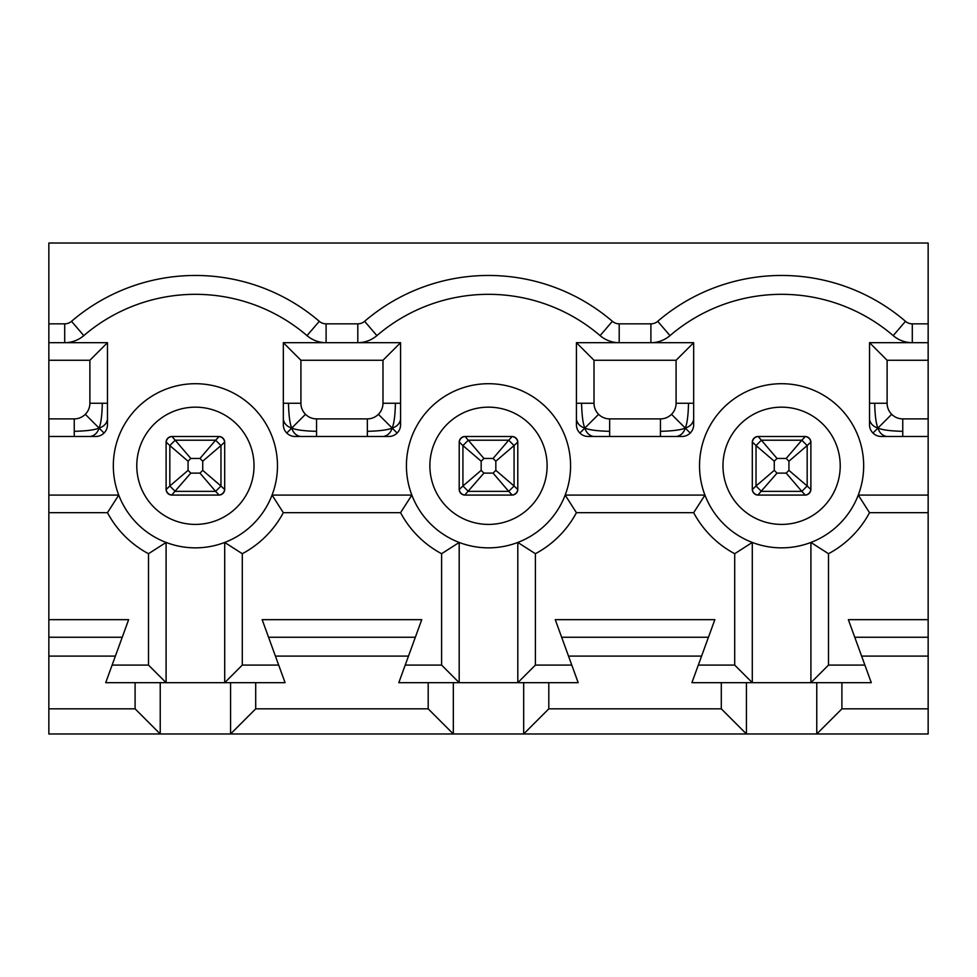 <?xml version="1.0" encoding="UTF-8"?>
<svg xmlns="http://www.w3.org/2000/svg" width="977" height="977" viewBox="0 0 977 977"><rect width="100%" height="100%" fill="white"/><g stroke="black" fill="none" stroke-linecap="round" stroke-linejoin="round"><path stroke-width="1.47" d="M693.67 419.377C692.803 423.7 689.994 426.595 685.256 428.06C687.149 423.749 688.235 415.481 688.516 403.257L676.084 403.257A15.632 15.632 0 0 1 660.452 418.889L660.452 436.475M693.67 403.257L688.516 403.257M676.572 436.475C680.908 435.571 683.802 432.762 685.256 428.06L690.238 433.043M671.504 414.309L685.256 428.06C681.067 429.929 672.799 431.016 660.452 431.321M886.627 436.475C882.304 435.608 879.41 432.799 877.944 428.06C882.255 429.953 890.523 431.04 902.748 431.321L902.748 418.889A15.632 15.632 0 0 1 887.116 403.257L869.53 403.257M902.748 436.475L902.748 431.321M869.53 419.377C870.434 423.713 873.243 426.607 877.944 428.06L872.962 433.043M891.696 414.309L877.944 428.06C876.076 423.871 874.989 415.604 874.684 403.257M400.57 419.377C399.703 423.7 396.894 426.595 392.156 428.06C394.049 423.749 395.135 415.481 395.416 403.257L382.984 403.257A15.632 15.632 0 0 1 367.352 418.889L367.352 436.475M400.57 403.257L395.416 403.257M383.472 436.475C387.808 435.571 390.702 432.762 392.156 428.06L397.138 433.043M378.404 414.309L392.156 428.06C387.967 429.929 379.699 431.016 367.352 431.321M593.527 436.475C589.204 435.608 586.31 432.799 584.844 428.06C589.155 429.953 597.423 431.04 609.648 431.321L609.648 418.889A15.632 15.632 0 0 1 594.016 403.257L576.43 403.257M609.648 436.475L609.648 431.321M576.43 419.377C577.334 423.713 580.143 426.607 584.844 428.06L579.862 433.043M598.596 414.309L584.844 428.06C582.976 423.871 581.889 415.604 581.584 403.257M107.47 419.377C106.603 423.7 103.794 426.595 99.056 428.06C100.949 423.749 102.035 415.481 102.316 403.257L89.884 403.257A15.632 15.632 0 0 1 74.252 418.889L74.252 436.475M107.47 403.257L102.316 403.257M90.373 436.475C94.708 435.571 97.602 432.762 99.056 428.06L104.038 433.043M85.304 414.309L99.056 428.06C94.867 429.929 86.599 431.016 74.252 431.321M300.428 436.475C296.104 435.608 293.21 432.799 291.744 428.06C296.055 429.953 304.323 431.04 316.548 431.321L316.548 418.889A15.632 15.632 0 0 1 300.916 403.257L283.33 403.257M316.548 436.475L316.548 431.321M283.33 419.377C284.234 423.713 287.043 426.607 291.744 428.06L286.762 433.043M305.496 414.309L291.744 428.06C289.876 423.871 288.789 415.604 288.484 403.257M48.85 708.838L135.095 708.838L160.228 733.971L48.85 733.971L48.85 243.029L928.15 243.029L928.15 323.839L912.298 323.839A10.466 10.466 0 0 1 905.484 321.311A190.307 190.307 0 0 0 657.716 321.311A10.466 10.466 0 0 1 650.902 323.839L619.198 323.839A10.466 10.466 0 0 1 612.384 321.311A190.307 190.307 0 0 0 364.616 321.311A10.466 10.466 0 0 1 357.802 323.839L326.098 323.839A10.466 10.466 0 0 1 319.284 321.311A190.307 190.307 0 0 0 71.516 321.311A10.466 10.466 0 0 1 64.702 323.839L48.85 323.839M135.095 708.838L135.095 682.679L160.228 682.679L160.228 733.971L928.15 733.971L928.15 323.839M928.15 619.662L848.354 619.662L871.289 682.679L841.905 682.679L841.905 708.838L816.772 733.971L816.772 682.679L841.905 682.679M864.889 665.093L828.496 665.093L828.496 553.715A99.654 99.654 0 0 0 869.53 512.681L858.258 495.095L928.15 495.095M48.85 436.475L95.746 436.475A11.724 11.724 0 0 0 107.47 424.751L107.47 342.683L64.702 342.683A29.31 29.31 0 0 0 83.79 335.624A171.464 171.464 0 0 1 307.01 335.624A29.31 29.31 0 0 0 326.098 342.683L283.33 342.683L283.33 424.751A11.724 11.724 0 0 0 295.054 436.475L388.846 436.475A11.724 11.724 0 0 0 400.57 424.751L400.57 342.683L357.802 342.683A29.31 29.31 0 0 0 376.89 335.624A171.464 171.464 0 0 1 600.11 335.624A29.31 29.31 0 0 0 619.198 342.683L576.43 342.683L576.43 424.751A11.724 11.724 0 0 0 588.154 436.475L681.946 436.475A11.724 11.724 0 0 0 693.67 424.751L693.67 342.683L650.902 342.683A29.31 29.31 0 0 0 669.99 335.624A171.464 171.464 0 0 1 893.21 335.624A29.31 29.31 0 0 0 912.298 342.683L869.53 342.683L869.53 424.751A11.724 11.724 0 0 0 881.254 436.475L928.15 436.475M869.53 342.683L887.116 360.269L928.15 360.269M912.298 323.839L912.298 342.683L928.15 342.683M48.85 656.092L115.384 656.092L128.646 619.662L48.85 619.662M122.247 637.248L48.85 637.248M135.095 682.679L105.711 682.679L115.384 656.092M48.85 512.681L107.47 512.681L118.742 495.095L48.85 495.095M411.842 495.095L272.058 495.095L283.33 512.681L400.57 512.681L411.842 495.095M704.942 495.095L565.158 495.095L576.43 512.681L693.67 512.681L704.942 495.095M166.114 441.824L166.102 489.526C166.676 492.603 168.532 494.46 171.659 495.083L190.82 473.112L188.072 470.364L169.827 485.996L175.188 491.358L215.612 491.358L219.141 495.083C222.219 494.509 224.075 492.652 224.698 489.526L220.973 485.996L215.612 491.358L199.98 473.112L190.82 473.112M219.361 436.499L171.439 436.499M224.686 489.746L224.686 441.824M171.659 436.487C168.581 437.061 166.725 438.917 166.102 442.044L169.827 445.573L175.188 440.212L171.952 436.475A5.862 5.862 0 0 0 166.09 442.337L166.102 442.044M166.102 489.526L169.827 485.996L169.827 445.573L188.072 461.205L190.82 458.457L175.188 440.212L215.612 440.212L199.98 458.457L190.82 458.457M219.141 436.487L215.612 440.212L220.973 445.573L224.698 442.044C224.124 438.966 222.267 437.11 219.141 436.487L218.848 436.475A5.862 5.862 0 0 1 224.71 442.337L224.698 442.044M188.072 461.205L188.072 470.364M202.727 470.364L202.727 461.205L220.973 445.573L220.973 485.996L202.727 470.364L199.98 473.112M199.98 458.457L202.727 461.205M219.141 495.083L218.848 495.095A5.862 5.862 0 0 0 224.71 489.233L224.698 489.526M219.361 495.07L171.439 495.07M171.659 495.083L218.848 495.095M171.952 495.095A5.862 5.862 0 0 1 166.09 489.233M278.689 665.093L242.296 665.093L224.71 682.679L224.71 542.443L242.296 553.715A99.654 99.654 0 0 0 283.33 512.681M428.195 682.679L453.328 682.679L453.328 733.971L428.195 708.838L428.195 682.679L398.811 682.679L421.746 619.662L262.154 619.662L285.089 682.679L255.705 682.679L255.705 708.838L230.572 733.971L230.572 682.679L255.705 682.679M160.228 682.679L230.572 682.679M195.4 547.853A82.068 82.068 0 0 0 266.477 424.751A82.068 82.068 0 0 0 124.323 424.751A82.068 82.068 0 0 0 195.4 547.853M382.984 360.269L400.57 342.683L283.33 342.683L300.916 360.269L382.984 360.269L382.984 403.257M107.47 512.681A99.654 99.654 0 0 0 148.504 553.715L166.09 542.443L166.09 682.679L148.504 665.093L112.111 665.093M107.47 342.683L89.884 360.269L89.884 403.257M195.4 524.405A58.62 58.62 0 0 0 246.167 436.475A58.62 58.62 0 0 0 144.633 436.475A58.62 58.62 0 0 0 195.4 524.405M48.85 342.683L64.702 342.683L64.702 323.839M459.214 441.824L459.202 489.526C459.776 492.603 461.632 494.46 464.759 495.083L483.92 473.112L481.172 470.364L462.927 485.996L468.288 491.358L508.712 491.358L512.241 495.083C515.319 494.509 517.175 492.652 517.798 489.526L514.073 485.996L508.712 491.358L493.08 473.112L483.92 473.112M512.461 436.499L464.539 436.499M517.786 489.746L517.786 441.824M464.759 436.487C461.681 437.061 459.825 438.917 459.202 442.044L462.927 445.573L468.288 440.212L465.052 436.475A5.862 5.862 0 0 0 459.19 442.337L459.202 442.044M459.202 489.526L462.927 485.996L462.927 445.573L481.172 461.205L483.92 458.457L468.288 440.212L508.712 440.212L493.08 458.457L483.92 458.457M512.241 436.487L508.712 440.212L514.073 445.573L517.798 442.044C517.224 438.966 515.367 437.11 512.241 436.487L511.948 436.475A5.862 5.862 0 0 1 517.81 442.337L517.798 442.044M481.172 461.205L481.172 470.364M495.827 470.364L495.827 461.205L514.073 445.573L514.073 485.996L495.827 470.364L493.08 473.112M493.08 458.457L495.827 461.205M512.241 495.083L511.948 495.095A5.862 5.862 0 0 0 517.81 489.233L517.798 489.526M512.461 495.07L464.539 495.07M464.759 495.083L511.948 495.095M465.052 495.095A5.862 5.862 0 0 1 459.19 489.233M571.789 665.093L535.396 665.093L517.81 682.679L517.81 542.443L535.396 553.715A99.654 99.654 0 0 0 576.43 512.681M721.295 682.679L746.428 682.679L746.428 733.971L721.295 708.838L721.295 682.679L691.911 682.679L714.846 619.662L555.254 619.662L578.189 682.679L548.805 682.679L548.805 708.838L523.672 733.971L523.672 682.679L548.805 682.679M453.328 682.679L523.672 682.679M488.5 547.853A82.068 82.068 0 0 0 559.577 424.751A82.068 82.068 0 0 0 417.423 424.751A82.068 82.068 0 0 0 488.5 547.853M676.084 360.269L693.67 342.683L576.43 342.683L594.016 360.269L676.084 360.269L676.084 403.257M400.57 512.681A99.654 99.654 0 0 0 441.604 553.715L459.19 542.443L459.19 682.679L441.604 665.093L405.211 665.093M488.5 524.405A58.62 58.62 0 0 0 539.267 436.475A58.62 58.62 0 0 0 437.733 436.475A58.62 58.62 0 0 0 488.5 524.405M255.705 708.838L428.195 708.838M275.416 656.092L408.484 656.092M415.347 637.248L268.553 637.248M752.314 441.824L752.302 489.526C752.876 492.603 754.732 494.46 757.859 495.083L777.02 473.112L774.272 470.364L756.027 485.996L761.388 491.358L801.812 491.358L805.341 495.083C808.419 494.509 810.275 492.652 810.898 489.526L807.173 485.996L801.812 491.358L786.18 473.112L777.02 473.112M805.561 436.499L757.639 436.499M810.886 489.746L810.886 441.824M757.859 436.487C754.781 437.061 752.925 438.917 752.302 442.044L756.027 445.573L761.388 440.212L758.152 436.475A5.862 5.862 0 0 0 752.29 442.337L752.302 442.044M752.302 489.526L756.027 485.996L756.027 445.573L774.272 461.205L777.02 458.457L761.388 440.212L801.812 440.212L786.18 458.457L777.02 458.457M805.341 436.487L801.812 440.212L807.173 445.573L810.898 442.044C810.324 438.966 808.467 437.11 805.341 436.487L805.048 436.475A5.862 5.862 0 0 1 810.91 442.337L810.898 442.044M774.272 461.205L774.272 470.364M788.928 470.364L788.928 461.205L807.173 445.573L807.173 485.996L788.928 470.364L786.18 473.112M786.18 458.457L788.928 461.205M805.341 495.083L805.048 495.095A5.862 5.862 0 0 0 810.91 489.233L810.898 489.526M805.561 495.07L757.639 495.07M757.859 495.083L805.048 495.095M758.152 495.095A5.862 5.862 0 0 1 752.29 489.233M928.15 637.248L854.753 637.248M828.496 665.093L810.91 682.679L810.91 542.443L828.496 553.715M746.428 682.679L816.772 682.679M781.6 547.853A82.068 82.068 0 0 0 852.677 424.751A82.068 82.068 0 0 0 710.523 424.751A82.068 82.068 0 0 0 781.6 547.853M693.67 512.681A99.654 99.654 0 0 0 734.704 553.715L752.29 542.443L752.29 682.679L734.704 665.093L698.311 665.093M781.6 524.405A58.62 58.62 0 0 0 832.367 436.475A58.62 58.62 0 0 0 730.833 436.475A58.62 58.62 0 0 0 781.6 524.405M841.905 708.838L928.15 708.838M548.805 708.838L721.295 708.838M568.516 656.092L701.584 656.092M861.616 656.092L928.15 656.092M708.447 637.248L561.653 637.248M869.53 512.681L928.15 512.681M928.15 418.889L902.748 418.889M887.116 403.257L887.116 360.269M148.504 553.715L148.504 665.093M242.296 665.093L242.296 553.715M300.916 403.257L300.916 360.269M74.252 418.889L48.85 418.889M48.85 360.269L89.884 360.269M83.79 335.624L71.516 321.311M307.01 335.624L319.284 321.311M326.098 342.683L326.098 323.839M441.604 553.715L441.604 665.093M535.396 665.093L535.396 553.715M594.016 403.257L594.016 360.269M367.352 418.889L316.548 418.889M357.802 342.683L357.802 323.839M376.89 335.624L364.616 321.311M600.11 335.624L612.384 321.311M619.198 342.683L619.198 323.839M734.704 553.715L734.704 665.093M660.452 418.889L609.648 418.889M650.902 342.683L650.902 323.839M669.99 335.624L657.716 321.311M893.21 335.624L905.484 321.311"/></g></svg>
